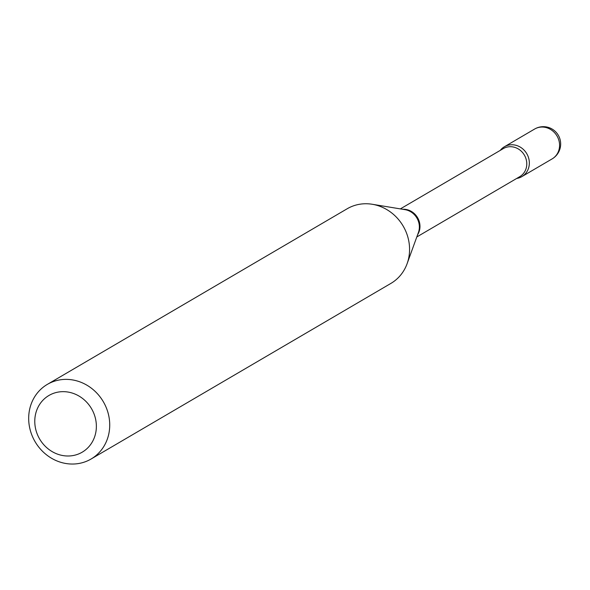 <?xml version="1.0" encoding="UTF-8"?>
<svg xmlns="http://www.w3.org/2000/svg" width="590" height="590" viewBox="0 0 590 590"><rect width="100%" height="100%" fill="white"/><g stroke="black" fill="none" stroke-linecap="round" stroke-linejoin="round"><path stroke-width="0.89" d="M529.112 165.797A17.302 15.819 -120.4 0 0 522.062 148.333A17.302 15.819 -120.4 0 0 504.384 146.763A17.302 15.819 -120.4 0 0 500.254 150.384A17.302 15.819 -120.4 0 1 515.815 145.258A17.302 15.819 -120.4 0 1 529.333 162.545A17.302 15.819 -120.4 0 1 516.692 178.453A17.302 15.819 -120.4 0 0 521.87 176.617A17.302 15.819 -120.4 0 0 529.112 165.797M60.46 455.045A32.87 30.053 -120.4 0 0 95.941 431.637A32.87 30.053 -120.4 0 0 70.682 392.616A32.87 30.053 -120.4 0 0 35.201 416.031A32.87 30.053 -120.4 0 0 60.46 455.045M62.474 462.781A43.254 39.545 -120.4 0 0 91.059 459.027A43.254 39.545 -120.4 0 0 108.907 416.496A43.254 39.545 -120.4 0 0 75.926 380.639A43.254 39.545 -120.4 0 0 47.34 384.385A43.254 39.545 -120.4 0 0 29.5 426.917A43.254 39.545 -120.4 0 0 62.474 462.781M91.059 459.027L390.912 283.399A43.254 39.545 -120.4 0 0 407.093 263.723A43.254 39.545 -120.4 0 0 375.778 205.01A43.254 39.545 -120.4 0 0 372.268 204.273A43.254 39.545 -120.4 0 0 347.193 208.757L47.34 384.385M534.621 129.048A17.302 17.302 0 0 1 560.5 141.578A17.302 17.302 0 0 1 552.107 158.909A17.302 15.819 -120.4 0 0 559.35 148.083A17.302 15.819 -120.4 0 0 546.06 127.551A17.302 15.819 -120.4 0 0 534.621 129.048L504.384 146.763M417.617 234.709A16.262 14.868 -120.4 0 0 407.27 209.73A16.262 14.868 -120.4 0 0 402.719 209.28M407.093 263.723L418.413 232.504A16.616 15.193 -120.4 0 0 406.385 209.944A16.616 15.193 -120.4 0 0 405.035 209.664L372.268 204.273M416.798 236.959L519.768 176.646A16.262 14.868 -120.4 0 0 526.472 160.657A16.262 14.868 -120.4 0 0 514.074 147.175A16.262 14.868 -120.4 0 0 503.329 148.584L400.359 208.89M552.107 158.909L521.87 176.617"/></g></svg>
